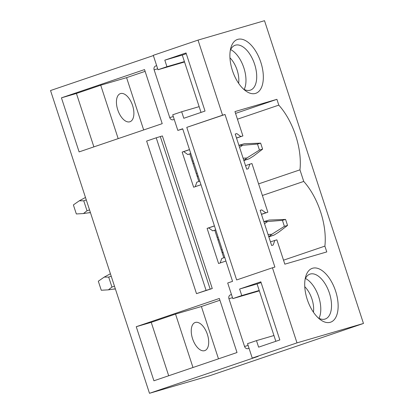 <?xml version="1.0" encoding="UTF-8"?>
<svg xmlns="http://www.w3.org/2000/svg" width="414" height="414" viewBox="0 0 414 414"><rect width="100%" height="100%" fill="white"/><g stroke="black" fill="none" stroke-linecap="round" stroke-linejoin="round"><path stroke-width="0.62" d="M198.027 40.106L222.572 115.201L225.014 114.487L274.891 267.071L272.443 267.786L296.988 342.875L363.471 323.463L264.51 20.7L198.027 40.106L153.283 55.321L157.993 69.738L166.946 66.695L184.411 61.593M363.471 323.463L210.058 375.617L149.49 393.3L50.529 90.537L153.366 55.574M262.378 195.486L303.741 181.425A52.148 27.091 71.2 0 1 324.886 246.123L326.781 251.919L284.827 264.168L276.873 239.841L274.798 240.446L273.209 245.021L271.636 245.481L260.147 210.338L261.726 209.877L265.767 212.812L267.842 212.206L251.94 163.546L249.865 164.151L248.276 168.731L246.697 169.191L235.209 134.048L236.787 133.587L240.834 136.522L242.904 135.916L234.955 111.583L276.909 99.334L235.545 113.4M303.741 181.425L299.953 169.833A52.148 27.091 71.2 0 0 278.803 105.13L276.909 99.334M320.477 269.561A28.447 14.78 71.2 0 0 305.651 276.78A28.447 14.78 71.2 0 0 320.188 319.546A28.447 14.78 71.2 0 0 322.377 320.979A28.447 14.78 71.2 0 0 338.119 304.595A28.447 14.78 71.2 0 0 320.477 269.561M232.057 44.655A28.447 14.78 71.2 0 0 230.841 47.905A28.447 14.78 71.2 0 0 245.378 90.666A28.447 14.78 71.2 0 0 261.177 88.13A28.447 14.78 71.2 0 0 254.838 49.794A28.447 14.78 71.2 0 0 232.057 44.655M222.572 115.201L186.776 127.367L225.014 114.487M296.988 342.875L252.24 358.084L247.531 343.667L256.478 340.624L258.615 347.16L279.838 339.946L260.841 281.825L239.618 289.039L241.75 295.57L232.803 298.613L227.7 282.995L232.554 281.344L182.683 128.759L177.829 130.41L172.721 114.792L181.668 111.749L183.806 118.28L205.028 111.066L186.031 52.945L164.808 60.165L166.946 66.695M272.443 267.786L236.648 279.952L186.776 127.367M200.981 184.732L193.643 187.226L182.155 152.083L183.733 151.622L187.775 154.557L189.85 153.951L198.855 181.492M189.493 149.589L182.155 152.083M174.227 119.403L173.285 119.724A3.162 2.701 -106.3 0 1 173.187 119.755A3.162 2.701 -106.3 0 1 169.745 117.592L173.295 116.551M156.658 65.64L155.711 65.961A3.162 2.701 -106.3 0 0 154.137 69.831L169.745 117.592M252.24 358.084L258.155 356.361L149.49 393.3M249.037 348.277L248.089 348.598A3.162 2.701 -106.3 0 1 247.996 348.629A3.162 2.701 -106.3 0 1 244.555 346.466L228.942 298.706L232.497 297.671M231.462 294.514L230.52 294.835A3.162 2.701 -106.3 0 0 228.942 298.706M225.915 261.022L218.576 263.516L207.093 228.378L208.672 227.917L212.713 230.846L214.788 230.241L223.788 257.787M214.431 225.884L207.093 228.378M153.92 380.782L237.02 352.531L219.348 298.468L136.247 326.713L153.92 380.782M212.263 288.527L196.505 293.645L146.634 141.065L156.223 137.805L162.391 135.942L212.263 288.527L206.094 290.39L156.223 137.805M144.538 69.588L162.21 123.657L79.11 151.902L61.443 97.839L144.538 69.588M196.505 293.645L206.094 290.39M324.886 246.123L283.523 260.183M267.842 212.206L261.467 214.374M215.746 229.915L214.788 230.241M242.904 135.916L236.529 138.079M190.813 153.625L189.85 153.951M299.953 169.833L258.59 183.894M274.798 240.446L270.466 241.916M224.75 257.461L221.744 258.481L220.186 262.973M265.767 212.812L261.436 214.281M215.72 229.827L212.713 230.846M261.726 209.877L260.168 210.405M214.452 225.951L208.672 227.917M237.439 119.196L278.803 105.13M249.865 164.151L245.533 165.626M199.812 181.166L196.81 182.191L195.248 186.678M240.834 136.522L236.503 137.991M190.782 153.532L187.775 154.557M236.787 133.587L235.235 134.115M189.514 149.656L183.733 151.622M232.803 298.613L259.35 290.866M219.922 300.233L201.39 306.531L218.483 358.829M201.39 306.531L175.526 314.081L151.234 322.34L168.695 375.757M151.234 322.34L136.247 326.713M175.526 314.081L192.981 367.503M199.481 323.132A14.852 7.716 71.2 0 0 195.191 322.49A14.852 7.716 71.2 0 0 191.682 335.324A14.852 7.716 71.2 0 0 200.469 349.985A14.852 7.716 71.2 0 0 204.754 350.622A14.852 7.716 71.2 0 0 208.268 337.793A14.852 7.716 71.2 0 0 199.481 323.132M305.449 278.477A23.707 12.316 -108.8 0 1 306.06 278.798A23.707 12.316 -108.8 0 1 318.676 296.755A23.707 12.316 -108.8 0 1 318.992 318.319M305.123 279.191A23.707 12.316 -108.8 0 1 309.962 274.13A23.707 12.316 -108.8 0 1 316.803 275.15A23.707 12.316 -108.8 0 1 330.827 298.546A23.707 12.316 -108.8 0 1 325.223 319.018A23.707 12.316 -108.8 0 1 318.382 317.999A23.707 12.316 -108.8 0 1 318.299 317.952M241.75 295.57L259.221 290.473M239.618 289.039L257.084 283.937L275.838 341.302M256.478 340.624L273.949 335.526M157.993 69.738L184.541 61.986M177.829 130.41L182.755 128.971M145.117 71.353L126.58 77.656L143.679 129.955M126.58 77.656L100.716 85.206L76.424 93.466L93.885 146.882M76.424 93.466L61.443 97.839M100.716 85.206L118.176 138.623M132.77 119.03A14.852 7.716 71.2 0 0 131.135 101.942A14.852 7.716 71.2 0 0 120.386 93.616A14.852 7.716 71.2 0 0 117.56 96.327A14.852 7.716 71.2 0 0 119.196 113.42A14.852 7.716 71.2 0 0 129.949 121.747A14.852 7.716 71.2 0 0 132.77 119.03M243.489 89.077A23.707 12.316 71.2 0 0 250.413 90.138A23.707 12.316 71.2 0 0 254.915 85.812A23.707 12.316 71.2 0 0 252.307 58.54A23.707 12.316 71.2 0 0 235.152 45.255A23.707 12.316 71.2 0 0 230.65 49.582A23.707 12.316 71.2 0 0 230.313 50.317M244.188 89.445A23.707 12.316 71.2 0 0 243.701 67.384A23.707 12.316 71.2 0 0 230.639 49.602M181.668 111.749L199.139 106.652M164.808 60.165L182.279 55.062L201.028 112.427M287.544 225.433L285.577 219.425L282.426 220.346L284.387 226.354L287.544 225.433L278.467 232.347L274.073 235.069L268.815 236.855M284.387 226.354L271.775 234.298L268.841 236.596L274.073 235.069M264.505 223.669L267.61 221.557L263.832 221.609M268.034 234.474L271.775 234.298M282.426 220.346L267.61 221.557M285.577 219.425L269.167 220.051L263.935 221.578M222.178 249.585L221.216 249.911M114.481 286.198L111.946 287.057L108.396 289.841L115.346 288.837M218.918 239.623L217.961 239.949M111.226 276.236L108.691 277.095L111.946 287.057M223.094 252.395L222.137 252.726M223.022 252.173L222.059 252.499M115.325 288.781L114.098 289.2M108.691 277.095L104.23 277.095L98.315 281.209L101.27 290.25L108.396 289.841M218.111 237.155L217.153 237.481M110.419 273.763L104.23 277.095M262.605 149.138L260.644 143.135L257.487 144.051L259.454 150.059L262.605 149.138L253.528 156.052L249.14 158.774L243.877 160.565M259.454 150.059L246.837 158.008L243.908 160.301L249.14 158.774M239.566 147.374L242.671 145.262L238.894 145.319M243.101 158.179L246.837 158.008M257.487 144.051L242.671 145.262M260.644 143.135L244.229 143.756L238.997 145.283M197.24 173.295L196.277 173.621M89.548 209.903L87.007 210.767L83.457 213.546L90.407 212.542M193.985 163.333L193.022 163.659M86.288 199.941L83.752 200.806L87.007 210.767M198.161 176.105L197.199 176.431M198.083 175.878L197.126 176.204M90.392 212.491L89.165 212.905M83.752 200.806L79.291 200.806L73.382 204.92L76.336 213.96L83.457 213.546M193.178 160.86L192.215 161.186M85.481 197.473L79.291 200.806M261.084 282.581L257.084 283.937M313.445 312.223A19.391 10.076 71.2 0 0 304.766 286.695M186.279 53.701L182.279 55.062M238.635 83.343A19.391 10.076 71.2 0 0 229.956 57.82M160.321 136.604L210.198 289.189M248.105 345.426L244.555 346.466M231.478 294.556L230.52 294.835M155.711 65.961L156.668 65.681M154.137 69.831L157.687 68.796"/></g></svg>
